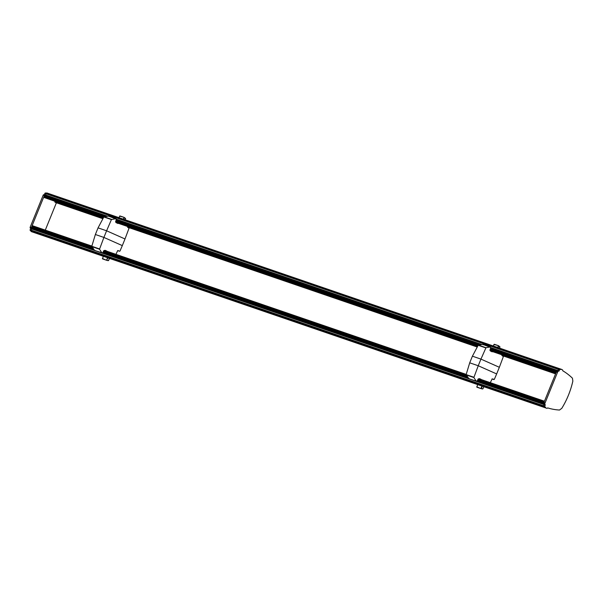 <?xml version="1.0" encoding="UTF-8"?>
<svg xmlns="http://www.w3.org/2000/svg" width="603" height="603" viewBox="0 0 603 603"><rect width="100%" height="100%" fill="white"/><g stroke="black" fill="none" stroke-linecap="round" stroke-linejoin="round"><path stroke-width="0.9" d="M492.44 351.557L490.714 351.18L489.938 350.328L490.601 347.946L490.269 346.981L485.988 347.69L480.945 359.109L499.352 367.287L496.653 373.928L478.247 365.75L480.945 359.109L472.405 356.185L469.707 362.825L478.247 365.75L473.86 377.546L476.34 381.292L477.139 380.953L478.202 378.963L479.506 378.661M469.707 362.825L466.142 374.599L473.852 377.244M476.83 381.269L468.946 378.759L469.405 378.722L468.946 378.759L466.142 374.599M479.197 378.699L481.028 379.325L479.543 378.669M482.294 386.191L481.382 388.407L480.998 388.302L481.895 386.056M482.528 388.995L481.202 388.679L482.852 388.822L483.749 386.689M481.202 388.679L476.913 387.216L477.584 384.578M476.709 386.825L481.013 388.626M482.95 388.822L483.84 386.719M490.299 382.656L492.214 378.827M494.362 379.317L492.033 378.933L494.362 379.317L496.653 373.928M490.593 347.366L482.882 344.441L478.3 345.059L472.405 356.185M482.882 344.441L483.176 344.818L482.882 344.441M490.654 351.134L492.191 351.835M493.925 344.411L498.447 345.685L494.347 344.283L493.262 345.956M497.581 347.441L498.621 345.775L499.94 346.989L499.51 348.104M499.427 348.074L499.879 346.898L498.575 346.069L497.972 347.577M499.766 346.552L499.94 346.989M499.352 367.287L503.362 356.584L501.869 355.461L501.862 354.783M477.568 346.084L115.58 222.002L116.251 219.628L115.927 218.663L111.427 219.575L106.595 230.791L125.002 238.969L122.311 245.609L103.904 237.431L106.595 230.791L98.055 227.866L95.364 234.507L103.904 237.431L99.518 249.227L101.99 252.974L102.789 252.634L103.852 250.644L105.156 250.343M95.364 234.507L91.792 246.288L99.503 248.926M102.48 252.951L94.596 250.441L95.063 250.403L94.596 250.441L91.792 246.288M104.847 250.381L106.686 251.006L105.193 250.351M107.945 257.873L106.656 259.983L107.553 257.737M108.178 260.677L106.852 260.36L108.502 260.504L109.399 258.37M106.852 260.36L102.57 258.906L103.234 256.26M102.359 258.514L106.663 260.308M108.6 260.504L109.49 258.401M115.949 254.338L117.683 250.622L119.537 251.247L117.887 250.516M120.012 250.999L122.311 245.609M116.251 219.047L108.532 216.13L103.95 216.741L98.055 227.866M115.588 222.01L117.849 223.517M118.098 223.238L116.311 222.824M119.575 216.093L124.097 217.366L119.997 215.964L118.912 217.645M123.231 219.123L124.271 217.464L125.59 218.67L125.168 219.786M125.077 219.756L125.53 218.58L124.226 217.751L123.623 219.258M125.416 218.241L125.59 218.67M125.002 238.969L129.012 228.273L127.519 227.15L127.519 226.472M545.685 407.914A72.39 57.504 -71.1 0 1 545.331 407.794L33.022 232.193A72.39 57.504 -71.1 0 0 33.376 232.313A72.39 57.504 -71.1 0 1 33.022 232.193A72.39 57.504 -71.1 0 1 32.472 231.997A0.656 0.52 -71.1 0 1 32.155 231.446L31.552 230.987A0.656 0.52 -71.1 0 1 31.318 230.165L31.793 228.989L31.439 228.364A0.656 0.52 -71.1 0 1 31.333 227.625L31.416 227.406A0.656 0.52 -71.1 0 1 32.125 227.007L92.545 247.712L32.11 226.999M556.78 372.209A0.656 0.52 -71.1 0 1 556.561 371.395L543.635 403.226A0.656 0.52 108.9 0 0 543.748 403.965L544.102 404.598L543.627 405.774A0.656 0.52 108.9 0 0 543.853 406.595L544.456 407.055A0.656 0.52 108.9 0 0 544.78 407.605A72.39 57.504 108.9 0 0 545.331 407.794A72.39 57.504 -71.1 0 1 544.78 407.605A0.656 0.52 -71.1 0 1 544.456 407.055L543.853 406.595A0.656 0.52 -71.1 0 1 543.627 405.774L544.102 404.598L543.748 403.965A0.656 0.52 -71.1 0 1 543.635 403.226L543.725 403.015A0.656 0.52 -71.1 0 1 544.419 402.6M32.954 227.286L32.66 225.793L91.844 246.077M544.321 401.545L478.307 378.918M466.127 374.742L103.957 250.599M91.777 246.423L32.494 226.102M544.456 401.221L478.895 378.752M466.187 374.395L104.553 250.433M48.021 193.344L46.981 192.99A0.656 0.52 108.9 0 0 46.378 193.133L47.547 193.533A0.656 0.52 -71.1 0 1 48.15 193.39A0.656 0.52 -71.1 0 0 47.547 193.533L559.855 369.142A0.656 0.52 -71.1 0 1 560.458 368.998A0.656 0.52 108.9 0 0 559.855 369.142L561.024 369.541A0.656 0.52 -71.1 0 1 561.627 369.398A72.39 57.504 -71.1 0 1 562.463 369.858A0.656 0.52 -71.1 0 1 562.705 370.513L562.81 370.815A71.727 56.983 -71.1 0 1 567.106 373.649A77.704 61.732 -71.1 0 1 569.044 375.164A15.738 12.505 108.9 0 0 569.639 375.661A77.704 61.732 -71.1 0 1 572.443 378.202L572.85 381.119A71.727 56.983 -71.1 0 1 561.8 408.314L559.516 410.032A77.704 61.732 -71.1 0 1 555.823 409.693A15.738 12.505 108.9 0 0 555.069 409.588A77.704 61.732 -71.1 0 1 552.68 409.173A71.727 56.983 -71.1 0 1 547.743 407.914L547.464 408.043A0.656 0.52 -71.1 0 1 546.846 408.314A72.39 57.504 -71.1 0 1 546.491 408.201A72.39 57.504 -71.1 0 1 545.949 408.005A0.656 0.52 -71.1 0 1 545.625 407.455L545.022 406.995A0.656 0.52 -71.1 0 1 544.795 406.173L545.27 404.997L544.916 404.364A0.656 0.52 -71.1 0 1 544.803 403.626L557.82 371.576A0.656 0.52 -71.1 0 1 558.401 371.147L559.087 370.981L559.561 369.797A0.656 0.52 -71.1 0 1 560.285 369.405L561.024 369.541M46.748 193.375L45.647 192.998A0.656 0.52 108.9 0 0 44.924 193.397L46.084 193.797A0.656 0.52 -71.1 0 1 46.815 193.397A0.656 0.52 -71.1 0 0 46.084 193.797L45.609 194.973L46.084 193.797L558.393 369.398A0.656 0.52 -71.1 0 1 559.117 369.006A0.656 0.52 108.9 0 0 558.393 369.398L557.918 370.581L558.393 369.398L559.561 369.797M558.815 371.177L490.601 347.795M44.924 193.397L44.177 194.769L45.609 194.973L44.931 195.138L106.867 216.258M44.177 194.769L43.763 194.739A0.656 0.52 108.9 0 0 43.175 195.168L30.165 227.225A0.656 0.52 108.9 0 0 30.271 227.964L30.632 228.59L30.15 229.766A0.656 0.52 108.9 0 0 30.384 230.587L30.987 231.047A0.656 0.52 108.9 0 0 31.303 231.597A72.39 57.504 108.9 0 0 31.853 231.793L33.022 232.193A72.39 57.504 -71.1 0 1 32.472 231.997A0.656 0.52 -71.1 0 1 32.155 231.446L31.552 230.987A0.656 0.52 -71.1 0 1 31.318 230.165L31.793 228.989L31.439 228.364A0.656 0.52 -71.1 0 1 31.333 227.625L44.343 195.576A0.656 0.52 -71.1 0 1 44.931 195.138A0.656 0.52 -71.1 0 0 44.343 195.576L44.26 195.787A0.656 0.52 -71.1 0 0 44.471 196.601L45.172 197.498L44.109 197.498L103.219 217.766M557.82 371.576L556.652 371.177A0.656 0.52 -71.1 0 1 557.24 370.747A0.656 0.52 108.9 0 0 556.652 371.177L490.45 348.489M555.936 372.94L489.93 350.32M103.038 218.082L44.109 197.498M555.8 373.272L490.345 350.84M477.388 346.393L116.002 222.522M102.714 218.648L55.272 202.382A0.897 0.709 -71.1 0 1 54.835 201.553M45.293 230.12L56.396 202.774M466.179 374.908L473.86 377.546M478.058 345.248L485.777 347.886M478.3 345.059L485.988 347.69M91.829 246.589L99.518 249.227M103.708 216.929L111.427 219.575M103.95 216.741L111.638 219.371M545.949 408.005L31.303 231.597M545.625 407.455L30.987 231.047M545.496 407.206L30.851 230.798M545.022 406.995L30.384 230.587M544.795 406.173L30.15 229.766M545.27 404.997L30.632 228.59M545.225 404.658L476.867 381.232M468.659 378.42L102.518 252.913M94.317 250.102L30.58 228.251M544.916 404.364L477.003 381.088M468.456 378.156L102.653 252.77M94.106 249.838L30.271 227.964M544.803 403.626L477.38 380.516M467.717 377.207L103.038 252.197M93.367 248.888L30.165 227.225M543.725 403.015L477.486 380.305M467.483 376.875L103.136 251.994M93.133 248.564L31.416 227.406M543.959 402.45L477.757 379.754L543.959 402.442M466.895 376.031L103.407 251.436L466.895 376.031M544.049 402.216L477.862 379.528M466.669 375.692L103.52 251.21M92.327 247.373L33.157 227.097M544.125 402.028L477.953 379.347M466.496 375.42L103.603 251.029M92.146 247.102L33.233 226.909M544.245 401.741L478.089 379.061M466.232 374.998L103.746 250.742M91.89 246.68L33.157 226.547M560.33 368.953L48.15 193.39M559.049 368.983L46.815 193.397M559.087 370.981L490.601 347.501M481.872 344.509L116.251 219.191M107.522 216.198L44.441 194.573M481.217 344.577L116.251 219.477M558.401 371.147L490.601 347.908M480.968 344.607L116.251 219.59M106.625 216.289L43.763 194.739M479.671 344.795L116.108 220.17M105.329 216.477L43.175 195.168M556.561 371.395L490.382 348.707M479.204 344.878L116.032 220.389M104.854 216.56L44.26 195.787M556.298 372.043L490.171 349.371M478.073 345.225L115.821 221.06M103.724 216.907L44.471 196.601M556.26 372.141L490.141 349.469M478.021 345.315L115.791 221.158M103.671 216.997L45.157 196.94M556.139 372.435L490.043 349.778M477.855 345.594L115.693 221.459M103.505 217.284L45.248 197.309M556.064 372.624L489.975 349.966M477.749 345.775L115.633 221.648M103.399 217.457L45.172 197.498M555.958 372.88L489.907 350.237M477.606 346.016L115.557 221.919M103.256 217.706L44.878 197.694M560.217 369.383L559.117 369.006M561.499 369.353L560.458 368.998M469.074 378.842L476.46 381.375M493.902 379.573L492.033 378.933M490.375 346.989L482.988 344.456M94.724 250.531L102.118 253.064M119.56 251.255L117.683 250.614M116.025 218.678L108.638 216.145M561.559 369.368L46.921 192.968M560.255 369.39L45.609 192.983M555.559 373.868L501.884 355.476M477.063 346.966L127.542 227.158M546.491 408.201L545.331 407.794"/></g></svg>
